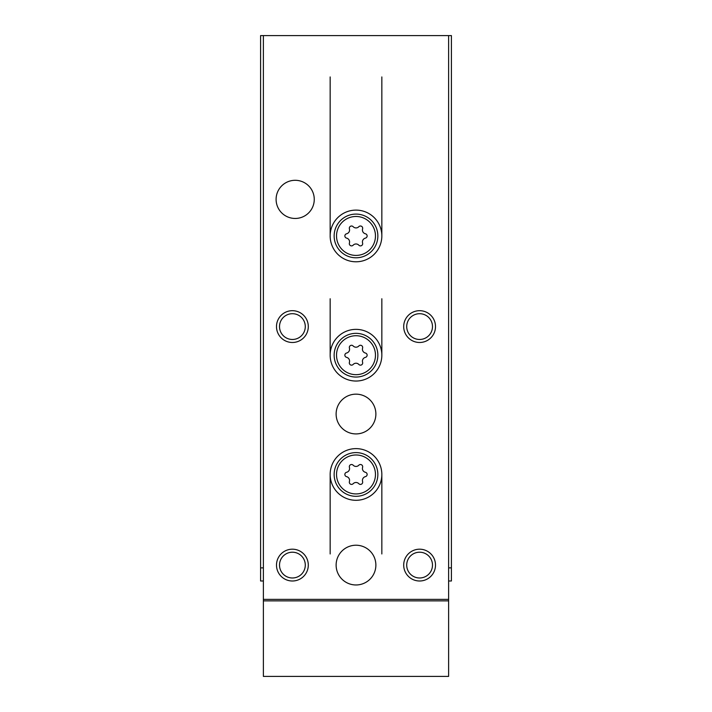<?xml version="1.0" encoding="UTF-8"?>
<svg xmlns="http://www.w3.org/2000/svg" width="712" height="712" viewBox="0 0 712 712"><rect width="100%" height="100%" fill="white"/><g stroke="black" fill="none" stroke-linecap="round" stroke-linejoin="round"><path stroke-width="1.07" d="M448.622 580.992L451.408 580.992L451.408 35.6L260.592 35.6L260.592 567.873L263.378 567.873M263.378 580.992L260.592 580.992L260.592 567.873M451.408 567.873L448.622 567.873M381.837 298.755L381.837 355.208M381.837 474.459L381.837 553.963M330.163 298.755L330.163 355.208M330.163 474.459L330.163 553.963M356 329.362A25.837 25.837 0 0 1 378.375 368.122A25.837 25.837 0 0 1 333.625 368.122A25.837 25.837 0 0 1 356 329.362M356 210.111A25.837 25.837 0 0 1 378.375 248.871A25.837 25.837 0 0 1 333.625 248.871A25.837 25.837 0 0 1 356 210.111M356 448.622A25.837 25.837 0 0 1 378.375 487.382A25.837 25.837 0 0 1 333.625 487.382A25.837 25.837 0 0 1 356 448.622M295.177 180.296A19.082 19.082 0 0 1 311.705 208.919A19.082 19.082 0 0 1 278.659 208.919A19.082 19.082 0 0 1 295.177 180.296M356 394.163A19.874 19.874 0 0 1 373.213 423.978A19.874 19.874 0 0 1 338.787 423.978A19.874 19.874 0 0 1 356 394.163M356 545.223A19.874 19.874 0 0 1 373.213 575.029A19.874 19.874 0 0 1 338.787 575.029A19.874 19.874 0 0 1 356 545.223M292.401 310.681A15.904 15.904 0 0 1 306.169 334.533A15.904 15.904 0 0 1 278.623 334.533A15.904 15.904 0 0 1 292.401 310.681M292.401 549.192A15.904 15.904 0 0 1 306.169 573.044A15.904 15.904 0 0 1 278.623 573.044A15.904 15.904 0 0 1 292.401 549.192M419.599 310.681A15.904 15.904 0 0 1 433.377 334.533A15.904 15.904 0 0 1 405.831 334.533A15.904 15.904 0 0 1 419.599 310.681M419.599 549.192A15.904 15.904 0 0 1 433.377 573.044A15.904 15.904 0 0 1 405.831 573.044A15.904 15.904 0 0 1 419.599 549.192M448.622 35.6L448.622 599.379L263.378 599.379L263.378 35.6M336.126 676.4L389.793 676.4M308.296 676.4L276.496 676.4M435.504 676.4L403.704 676.4M448.622 599.379L448.622 676.4L263.378 676.4L263.378 599.379M448.622 600.875L263.378 600.875M330.163 76.941L330.163 235.948M381.837 76.941L381.837 235.948M419.599 552.209A12.887 12.887 0 0 1 430.76 571.54A12.887 12.887 0 0 1 408.439 571.54A12.887 12.887 0 0 1 419.599 552.209M419.599 313.698A12.887 12.887 0 0 1 430.76 333.029A12.887 12.887 0 0 1 408.439 333.029A12.887 12.887 0 0 1 419.599 313.698M292.401 552.209A12.887 12.887 0 0 1 303.561 571.54A12.887 12.887 0 0 1 281.24 571.54A12.887 12.887 0 0 1 292.401 552.209M292.401 313.698A12.887 12.887 0 0 1 303.561 333.029A12.887 12.887 0 0 1 281.24 333.029A12.887 12.887 0 0 1 292.401 313.698M356 452.601A21.867 21.867 0 0 1 374.93 485.388A21.867 21.867 0 0 1 337.07 485.388A21.867 21.867 0 0 1 356 452.601A21.867 21.867 0 0 1 374.93 485.388A21.867 21.867 0 0 1 337.07 485.388A21.867 21.867 0 0 1 356 452.601M353.17 465.221A2.225 2.225 0 0 0 349.414 467.383A3.898 3.898 0 0 1 346.584 472.296A2.225 2.225 0 0 0 346.584 476.631A3.898 3.898 0 0 1 349.414 481.534A2.225 2.225 0 0 0 353.17 483.697A3.898 3.898 0 0 1 358.83 483.697A2.225 2.225 0 0 0 362.586 481.534A3.898 3.898 0 0 1 365.416 476.631A2.225 2.225 0 0 0 365.416 472.296A3.898 3.898 0 0 1 362.586 467.383A2.225 2.225 0 0 0 358.83 465.221A3.898 3.898 0 0 1 353.17 465.221M356 214.09A21.867 21.867 0 0 1 374.93 246.877A21.867 21.867 0 0 1 337.07 246.877A21.867 21.867 0 0 1 356 214.09A21.867 21.867 0 0 1 374.93 246.877A21.867 21.867 0 0 1 337.07 246.877A21.867 21.867 0 0 1 356 214.09M353.17 226.71A2.225 2.225 0 0 0 349.414 228.872A3.898 3.898 0 0 1 346.584 233.785A2.225 2.225 0 0 0 346.584 238.12A3.898 3.898 0 0 1 349.414 243.023A2.225 2.225 0 0 0 353.17 245.186A3.898 3.898 0 0 1 358.83 245.186A2.225 2.225 0 0 0 362.586 243.023A3.898 3.898 0 0 1 365.416 238.12A2.225 2.225 0 0 0 365.416 233.785A3.898 3.898 0 0 1 362.586 228.872A2.225 2.225 0 0 0 358.83 226.71A3.898 3.898 0 0 1 353.17 226.71M356 333.341A21.867 21.867 0 0 1 374.93 366.137A21.867 21.867 0 0 1 337.07 366.137A21.867 21.867 0 0 1 356 333.341A21.867 21.867 0 0 1 374.93 366.137A21.867 21.867 0 0 1 337.07 366.137A21.867 21.867 0 0 1 356 333.341M353.17 345.97A2.225 2.225 0 0 0 349.414 348.132A3.898 3.898 0 0 1 346.584 353.036A2.225 2.225 0 0 0 346.584 357.371A3.898 3.898 0 0 1 349.414 362.274A2.225 2.225 0 0 0 353.17 364.446A3.898 3.898 0 0 1 358.83 364.446A2.225 2.225 0 0 0 362.586 362.274A3.898 3.898 0 0 1 365.416 357.371A2.225 2.225 0 0 0 365.416 353.036A3.898 3.898 0 0 1 362.586 348.132A2.225 2.225 0 0 0 358.83 345.97A3.898 3.898 0 0 1 353.17 345.97M356 454.986A19.482 19.482 0 0 1 372.865 484.196A19.482 19.482 0 0 1 339.135 484.196A19.482 19.482 0 0 1 356 454.986M356 216.475A19.482 19.482 0 0 1 372.865 245.685A19.482 19.482 0 0 1 339.135 245.685A19.482 19.482 0 0 1 356 216.475M356 335.726A19.482 19.482 0 0 1 372.865 364.945A19.482 19.482 0 0 1 339.135 364.945A19.482 19.482 0 0 1 356 335.726"/></g></svg>
